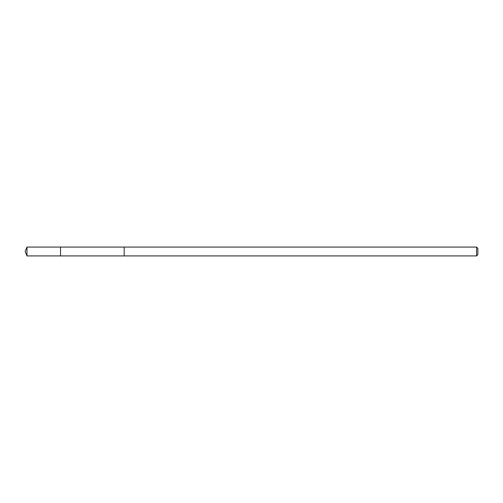 <?xml version="1.0" encoding="UTF-8"?>
<svg xmlns="http://www.w3.org/2000/svg" width="503" height="503" viewBox="0 0 503 503"><rect width="100%" height="100%" fill="white"/><g stroke="black" fill="none" stroke-linecap="round" stroke-linejoin="round"><path stroke-width="0.75" d="M60.523 249.482L60.523 247.08L26.98 247.08L26.98 255.92L60.523 255.92L60.523 247.08L124.178 247.08L124.178 255.92L60.523 255.92L60.523 249.482M124.178 247.08L124.178 255.92L476.574 255.92L476.574 247.08L124.178 247.08M476.574 247.08L477.85 248.356L477.85 254.644L476.574 255.92M60.523 255.92L26.98 255.92L25.15 251.5L26.98 255.92M25.15 251.5L26.98 247.08"/></g></svg>

